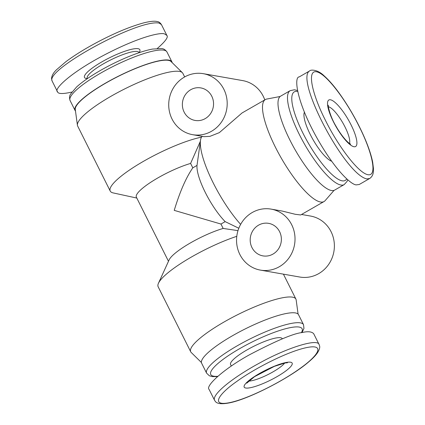 <?xml version="1.0" encoding="UTF-8"?>
<svg xmlns="http://www.w3.org/2000/svg" width="425" height="425" viewBox="0 0 425 425"><rect width="100%" height="100%" fill="white"/><g stroke="black" fill="none" stroke-linecap="round" stroke-linejoin="round"><path stroke-width="0.64" d="M182.357 72.67L171.004 61.498A53.667 11.077 153.4 0 0 168.868 60.456A53.667 11.077 153.4 0 0 114.405 78.365A53.667 11.077 153.4 0 0 75.267 109.438L77.414 125.221A58.825 12.144 -26.6 0 1 120.317 91.162A58.825 12.144 -26.6 0 1 180.014 71.527A58.825 12.144 -26.6 0 1 182.357 72.67A58.825 12.144 -26.6 0 1 182.872 73.366L184.657 76.936M172.162 62.634A54.182 11.183 153.4 0 0 171.934 61.901A54.182 11.183 153.4 0 0 118.479 76.16A54.182 11.183 153.4 0 0 75.039 110.426A54.182 11.183 153.4 0 0 75.491 111.047M71.905 92.06C62.863 94.1 58.06 93.999 57.508 91.757C53.327 89.574 70.146 72.632 106.016 54.102C141.169 35.976 161.149 32.273 164.549 33.926L166.86 35.418C168.528 37.076 165.362 41.416 157.356 48.445M273.015 254.065A16.511 15.566 -80 0 0 281.207 236.842A16.511 15.566 -80 0 0 268.642 223.353A16.511 15.566 -80 0 0 250.452 236.922A16.511 15.566 -80 0 0 262.926 255.882A16.511 15.566 -80 0 0 273.015 254.065M205.19 118.623A16.511 15.566 100 0 1 195.102 120.44A16.511 15.566 100 0 1 182.628 101.479A16.511 15.566 100 0 1 200.818 87.911A16.511 15.566 100 0 1 213.382 101.4A16.511 15.566 100 0 1 205.19 118.623M201.418 362.52L191.223 352.484A58.825 12.144 -26.6 0 1 190.708 351.783L158.153 286.774A58.825 12.144 -26.6 0 1 158.451 283.252L169.118 259.898A38.186 7.884 -26.6 0 1 223.162 228.443L220.958 224.044L225.165 221.627L238.813 228.246M168.481 261.29L136.367 197.168A38.186 7.884 -26.6 0 1 153.329 180.63A38.186 7.884 -26.6 0 1 190.602 163.428L192.807 167.827C186.012 177.682 179.823 191.866 174.234 210.37L220.958 224.044M260.424 270.114A30.961 29.187 -80 0 0 279.347 266.709A30.961 29.187 -80 0 0 294.7 234.414A30.961 29.187 -80 0 0 271.139 209.121A30.961 29.187 -80 0 0 237.038 234.568A30.961 29.187 -80 0 0 260.424 270.114L299.784 277.031A30.961 29.187 -80 0 0 318.707 273.626A30.961 29.187 -80 0 0 334.061 241.331A30.961 29.187 -80 0 0 310.5 216.043L301.553 214.471M192.807 167.827L197.014 165.41L200.499 140.409A58.825 15.433 60.1 0 0 240.635 224.384M200.387 141.217L190.602 163.428M237.979 230.637L223.162 228.443M197.014 165.41A38.186 10.019 60.1 0 0 225.165 221.627M203.315 73.679A30.961 29.187 100 0 1 226.876 98.972A30.961 29.187 100 0 1 211.523 131.267A30.961 29.187 100 0 1 192.599 134.672A30.961 29.187 100 0 1 169.214 99.126A30.961 29.187 100 0 1 203.315 73.679L242.675 80.596A30.961 29.187 100 0 1 264.78 99.902M136.813 198.055L113.22 192.929A58.825 12.144 -26.6 0 1 110.224 191.059L77.669 126.05A58.825 12.144 -26.6 0 1 77.414 125.221M110.224 191.059A58.825 12.144 -26.6 0 1 140.919 162.817A58.825 12.144 -26.6 0 1 201.471 137.169A58.825 15.433 60.1 0 0 200.499 140.409M158.451 283.252A58.825 12.144 -26.6 0 1 236.778 236.327M190.708 351.783A58.825 12.144 -26.6 0 1 237.873 314.585A58.825 12.144 -26.6 0 1 295.912 299.104A58.825 12.144 -26.6 0 1 296.161 299.933L298.09 314.107M271.139 209.121L282.476 211.119L295.232 214.28L300.682 214.97L324.036 201.546A58.825 15.433 60.1 0 0 325.13 200.637L334.061 190.357M201.748 136.276L201.96 136.696L202.47 136.404M192.599 134.672L203.936 136.664L209.897 136.372L219.332 132.637L242.053 112.96L265.407 99.54A58.825 15.433 60.1 0 0 281.345 158.233A58.825 15.433 60.1 0 0 324.036 201.546M201.96 136.696L201.471 137.169M280.123 96.507L266.741 99.052A58.825 15.433 60.1 0 0 265.407 99.54M334.677 190.076A54.182 14.216 -119.9 0 1 295.354 150.179A54.182 14.216 -119.9 0 1 280.675 96.119L290.174 90.663A54.182 14.216 -119.9 0 0 304.853 144.723A54.182 14.216 -119.9 0 0 344.176 184.615L334.677 190.076M331.681 161.24A28.9 7.581 -119.9 0 1 312.402 138.534A28.9 7.581 -119.9 0 1 304.422 112.173M367.986 174.718C378.011 176.529 371.753 151.151 359.024 126.23C346.864 101.378 326.267 73.323 316.402 71.772C306.42 70.029 312.71 95.381 325.391 120.238C337.551 145.063 358.062 173.065 367.986 174.718M369.623 178.537C371.864 177.012 373.108 174.803 373.341 171.907L373.463 168.587L372.672 162.159C370.998 153.983 367.689 144.505 362.748 133.732C355.89 118.803 347.724 104.848 338.257 91.869C333.397 85.282 328.743 79.996 324.302 76.006C317.31 69.036 310.255 69.657 309.628 70.938L299.264 76.893C293.744 76.882 296.448 101.07 316.386 136.935C336 172.061 352.134 185.21 356.394 184.87L359.258 184.487L369.623 178.532L366.754 178.914C344.585 174.165 294.759 78.8 309.623 70.938M313.682 333.694C311.69 331.569 307.838 331.187 302.127 332.552C293.76 333.338 276.197 340.754 249.438 354.801C222.732 369.591 205.158 386.267 209.111 389.433L214.54 400.265C211.639 394.389 233.219 377.182 260.243 362.663C286.152 348.256 317.459 338.093 319.106 344.532L313.682 333.694M229.484 402.672C248.067 398.974 281.26 382.08 299.46 368.858C318.755 355.406 325.523 343.735 306.802 347.56C288.182 351.289 255.09 368.151 236.922 381.342C217.658 394.777 210.816 406.443 229.484 402.672M231.317 366.031L230.584 364.57A28.9 5.966 -26.6 0 1 253.752 346.295A28.9 5.966 -26.6 0 1 282.264 338.693L282.338 338.842M206.619 373.182L201.647 363.253A54.182 11.183 -26.6 0 1 245.087 328.987A54.182 11.183 -26.6 0 1 298.541 314.728L303.514 324.663A54.182 11.183 -26.6 0 0 250.059 338.922A54.182 11.183 -26.6 0 0 206.619 373.182L209.376 375.796L212.192 376.603L217.51 376.603M171.934 61.901L166.961 51.967A54.182 11.183 153.4 0 0 113.507 66.231A54.182 11.183 153.4 0 0 70.067 100.491L75.039 110.426M139.06 52.721L138.927 52.456A28.9 5.966 153.4 0 0 110.415 60.063A28.9 5.966 153.4 0 0 87.247 78.333L87.38 78.598M139.049 52.7A30.961 6.391 153.4 0 0 109.321 57.874A30.961 6.391 153.4 0 0 87.369 78.582M52.078 80.92L51.537 78.614C51.749 75.692 53.375 72.771 56.408 69.849L65.944 61.652C75.762 54.363 87.662 47.133 101.649 39.955C117.348 31.918 131.447 26.207 143.942 22.812C152.299 20.788 155.624 21.122 157.213 21.558C158.732 21.659 160.14 22.668 161.431 24.586L159.12 23.088C138.284 18.939 45.592 69.567 52.078 80.92L57.508 91.757M346.731 178.845A51.085 13.403 -119.9 0 1 307.142 141.063A51.085 13.403 -119.9 0 1 297.744 91.529M351.034 124.796A26.833 7.039 -119.9 0 1 347.985 142.805A26.833 7.039 -119.9 0 1 327.622 102.138A26.833 7.039 -119.9 0 1 351.034 124.796M328.397 106.765A21.675 5.684 -119.9 0 1 345.02 126.979A21.675 5.684 -119.9 0 1 349.499 143.485M284.623 371.817A26.833 5.541 -26.6 0 1 244.673 387.642A26.833 5.541 -26.6 0 1 275.246 365.867A26.833 5.541 -26.6 0 1 284.623 371.817M284.66 363.067A21.675 4.473 -26.6 0 1 279.198 367.933A21.675 4.473 -26.6 0 1 248.667 381.087M217.86 376.295A51.085 10.545 -26.6 0 1 248.019 344.085A51.085 10.545 -26.6 0 1 301.378 332.706M166.961 51.967C165.32 49.709 163.46 48.572 161.383 48.551L152.432 49.082C144.994 50.495 135.926 53.492 125.237 58.06C112.705 63.49 101.166 69.615 90.615 76.431C84.851 80.192 80.166 83.725 76.564 87.024L70.699 93.925C69.445 95.62 69.238 97.808 70.067 100.491M161.436 24.586L166.86 35.418M295.912 299.104L283.417 274.152M297.548 90.514L294.397 89.776L290.174 90.663M344.176 184.615L347.06 181.427L347.703 179.717M350.636 144.144L349.329 143.363C345.53 140.606 339.591 132.743 336.069 126.315C329.194 115.053 327.574 103.519 328.397 105.453M319.106 344.532C319.435 345.971 320.992 346.922 317.528 352.75C315.584 355.55 312.619 358.61 308.646 361.941C290.546 377.713 247.95 399.633 228.735 402.996C215.008 405.551 215.225 400.435 214.535 400.265M246.952 382.25L246.744 383.169L254.527 376.678L274.407 366.339L285.127 362.977L287.475 362.769M302.047 332.568L303.955 328.424L303.514 324.663"/></g></svg>
